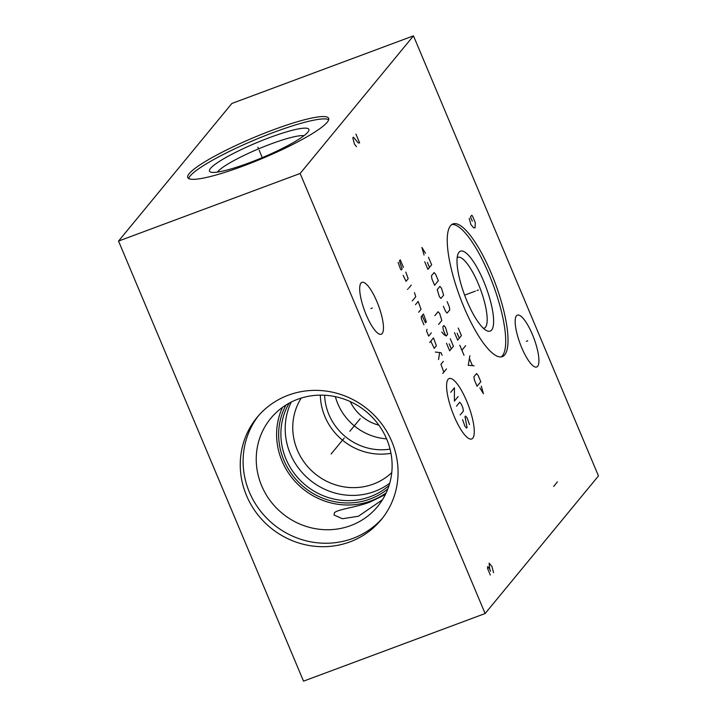 <?xml version="1.0" encoding="UTF-8"?>
<svg xmlns="http://www.w3.org/2000/svg" width="717" height="717" viewBox="0 0 717 717"><rect width="100%" height="100%" fill="white"/><g stroke="black" fill="none" stroke-linecap="round" stroke-linejoin="round"><path stroke-width="1.08" d="M485.122 613.537L598.462 475.918L413.476 35.85L231.878 103.463L118.538 241.082L303.524 681.15L485.122 613.537L300.136 173.469L118.538 241.082M413.476 35.85L300.136 173.469M273.06 129.911A76.423 11.293 157.2 0 1 328.655 118.323A76.423 11.293 157.2 0 1 243.359 165.977A76.423 11.293 157.2 0 1 187.755 177.556A76.423 11.293 157.2 0 1 273.06 129.911M450.509 225.738A70.786 18.947 -110.4 0 1 452.938 223.937A70.786 18.947 -110.4 0 1 493.439 278.59A70.786 18.947 -110.4 0 1 504.768 354.816A70.786 18.947 -110.4 0 1 502.339 356.618A70.786 18.947 -110.4 0 1 461.838 301.974A70.786 18.947 -110.4 0 1 450.509 225.738M360.974 283.045A27.676 7.403 -110.4 0 1 361.924 282.346A27.676 7.403 -110.4 0 1 377.76 303.703A27.676 7.403 -110.4 0 1 382.188 333.504A27.676 7.403 -110.4 0 1 381.238 334.212A27.676 7.403 -110.4 0 1 365.401 312.845A27.676 7.403 -110.4 0 1 360.974 283.045M516.437 315.838A27.676 7.403 -110.4 0 1 517.387 315.139A27.676 7.403 -110.4 0 1 533.224 336.497A27.676 7.403 -110.4 0 1 537.651 366.297A27.676 7.403 -110.4 0 1 536.701 367.005A27.676 7.403 -110.4 0 1 520.865 345.639A27.676 7.403 -110.4 0 1 516.437 315.838M288.324 395.184A80.447 76.594 39.5 0 1 381.803 424.043A80.447 76.594 39.5 0 1 381.256 519.673A80.447 76.594 39.5 0 1 349.986 541.873A80.447 76.594 39.5 0 1 256.507 513.022A80.447 76.594 39.5 0 1 257.062 417.393A80.447 76.594 39.5 0 1 288.324 395.184M382.645 517.925A80.447 76.594 39.5 0 1 352.836 538.422A80.447 76.594 -140.5 0 1 260.065 510.504A80.447 76.594 -140.5 0 1 258.514 415.69M297.627 399.288A69.262 65.946 -140.5 0 0 270.712 418.405A69.262 65.946 -140.5 0 0 270.237 500.744A69.262 65.946 -140.5 0 0 350.721 525.588A69.262 65.946 39.5 0 0 377.644 506.471A69.262 65.946 39.5 0 0 378.11 424.132A69.262 65.946 39.5 0 0 297.627 399.288M382.457 499.767L358.41 516.249L342.421 518.723L334.023 515.003L334.382 512.969C336.354 509.437 356.537 507.385 370.133 502.008L385.396 494.515M386.221 492.785A69.262 65.946 39.5 0 1 371.092 500.851A69.262 65.946 -140.5 0 1 296.067 482.496A69.262 65.946 -140.5 0 1 282.498 407.355M387.861 488.895A67.174 63.956 39.5 0 1 370.286 498.942A67.174 63.956 -140.5 0 1 296.238 479.736A67.174 63.956 -140.5 0 1 285.993 405.006M389.062 485.463A65.48 62.343 39.5 0 1 370.214 496.711A65.48 62.343 -140.5 0 1 297.241 477.101A65.48 62.343 -140.5 0 1 289.139 403.169M291.245 402.067A65.48 62.343 -140.5 0 0 303.183 473.695A65.48 62.343 -140.5 0 0 374.516 491.486A65.48 62.343 39.5 0 0 389.743 483.177M391.751 472.62A59.045 56.222 39.5 0 1 373.306 484.1A59.045 56.222 -140.5 0 1 306.84 465.629A59.045 56.222 -140.5 0 1 301.221 398.069M320.338 395.13A59.045 56.222 -140.5 0 0 390.962 453.296M303.981 135.701A48.263 7.134 157.2 0 0 270.73 144.036A48.263 7.134 -22.8 0 0 217.43 172.089M269.664 137.565A53.9 7.959 157.2 0 1 308.785 130.736A53.9 7.959 157.2 0 1 248.718 163.001A53.9 7.959 -22.8 0 1 210.529 172.035A53.9 7.959 -22.8 0 1 269.664 137.565M328.7 119.685A76.423 11.293 157.2 0 0 274.046 132.251A76.423 11.293 -22.8 0 0 188.696 178.542M483.5 328.35A37.813 10.119 69.6 0 0 484.145 328.198A37.813 10.119 69.6 0 0 485.445 327.239A37.813 10.119 -110.4 0 0 479.395 286.522A37.813 10.119 -110.4 0 0 457.769 257.331A37.813 10.119 -110.4 0 0 457.168 257.645M350.228 401.592A42.715 40.672 -140.5 0 0 378.899 425.199M335.368 396.662A55.424 52.771 -140.5 0 0 386.588 438.849M324.622 395.228A55.424 52.771 -140.5 0 0 390.048 449.12M458.979 252.267A42.635 11.409 -110.4 0 1 483.599 281.082A42.635 11.409 -110.4 0 1 491.656 330.017A42.635 11.409 69.6 0 1 486.637 330.636A42.635 11.409 69.6 0 1 464.625 295.126A42.635 11.409 69.6 0 1 458.055 253.863A42.635 11.409 69.6 0 1 458.979 252.267M501.129 356.914A70.786 18.947 69.6 0 0 502.447 355.686A70.786 18.947 -110.4 0 0 491.961 281.611A70.786 18.947 -110.4 0 0 451.827 224.511M349.842 431.267L360.176 418.719M331.102 454.031L344.294 438.006M476.93 290.537L478.347 290.018M475.317 291.147L464.625 295.126M469.205 218.318L470.899 224.573L473.686 227.836L475.084 227.8L475.263 222.602L472.485 215.996L471.705 215.279L470.46 216.803L472.306 221.203M370.877 308.543L372.293 308.014M526.332 341.337L527.748 340.808M454.166 416.362A32.238 8.631 69.6 0 0 472.79 438.15A32.238 8.631 69.6 0 0 466.695 401.144A32.238 8.631 69.6 0 0 448.071 379.356A32.238 8.631 69.6 0 0 454.166 416.362M462.582 419.66L464.957 426.265L466.552 428.13L467.09 427.484L464.992 416.729L465.53 416.075L467.126 417.939L469.501 424.554M456.505 406.154L459.722 402.246L461.309 404.11L462.895 407.883L463.415 411.047L460.197 414.955M458.136 396.564L454.39 401.126L454.444 387.763L450.688 392.324M446.512 368.905L442.756 373.458M443.339 361.359L440.928 364.29L443.832 372.159M442.12 355.247L441.063 352.728L435.371 352.038M438.544 359.584L439.638 352.558M430.792 341.149L434.233 348.363L436.375 345.764L433.471 337.886L429.725 342.448M427.018 329.273L426.57 331.084L428.685 336.112L431.365 332.858M422.089 315.632L425.531 322.847L426.337 321.87L423.433 314.001L421.291 316.6L421.282 318.509L423.926 324.801M418.638 312.227L421.049 309.296L418.145 301.427L415.466 304.68M412.284 300.952L415.761 296.721L414.444 292.626M411.28 285.079L408.6 288.342M407.794 289.31L407.346 289.22L407.794 289.31M403.133 275.346L406.046 281.306L408.188 278.707L405.813 272.093M403.429 267.387L400.265 259.841L399.459 260.818L402.094 269.009L401.287 269.986L400.489 269.054L398.114 262.449M446.503 343.273L449.676 350.819L453.431 346.266L450.258 338.72M449.174 343.837L451.289 348.865M441.753 331.962L444.137 334.758L446.27 335.968L447.605 334.337L445.499 327.4L443.904 325.536L442.837 326.844L443.357 330.008L445.651 335.457M438.58 324.416L441.797 320.508L439.691 313.571L438.096 311.707L434.878 315.614M479.888 387.888L483.419 393.723L481.313 386.149M480.802 381.713L478.158 375.43L476.563 373.566L473.883 376.819L474.403 379.983L477.047 386.266L480.802 381.713M469.877 355.731L468.237 365.312L474.107 365.787M472.324 365.41L469.51 358.706M465.647 345.675L461.891 350.228M464.007 355.256L459.785 345.2M454.497 332.625L457.67 340.172L461.416 335.61L458.244 328.063M457.159 333.19L459.274 338.218M443.393 306.222L445.508 311.25L447.103 313.114L449.783 309.861L449.263 306.697L447.148 301.66M443.617 295.189L441.511 288.252L439.915 286.388L437.236 289.641L439.342 296.578L440.937 298.442L443.617 295.189M438.338 280.705L435.694 274.423L434.108 272.559L431.428 275.812L431.948 278.976L434.592 285.267L438.338 280.705M424.724 261.795L427.897 269.341L431.643 264.779L428.47 257.242M427.386 262.359L429.501 267.387M425.468 253.298L421.937 247.455L424.034 255.028M355.928 134.088L359.629 142.889L358.222 142.925L353.427 137.126L352.8 137.879L354.485 144.144L356.501 146.68M493.592 572.677L491.898 566.421L489.111 563.159L489.711 569.074L487.703 566.538L487.533 568.393L490.311 574.998M490.634 571.279L489.711 569.074M553.667 486.431L557.423 481.869M258.505 148.652L257.905 147.227L258.505 148.652M259.195 150.283L262.279 157.623"/></g></svg>
